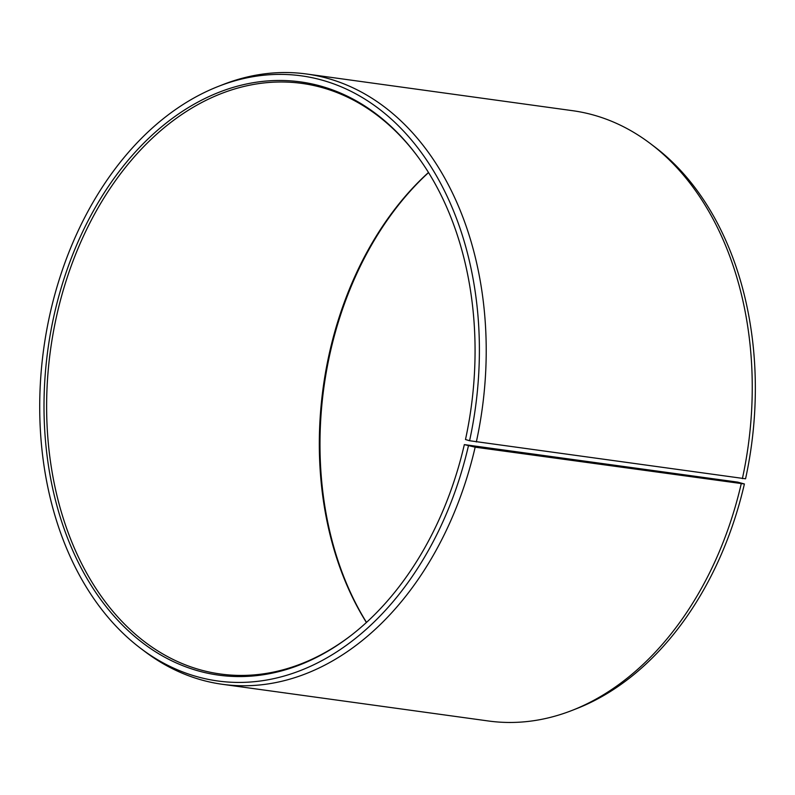 <?xml version="1.0" encoding="UTF-8"?>
<svg xmlns="http://www.w3.org/2000/svg" width="795" height="795" viewBox="0 0 795 795"><rect width="100%" height="100%" fill="white"/><g stroke="black" fill="none" stroke-linecap="round" stroke-linejoin="round"><path stroke-width="1.19" d="M351.37 635.205A298.105 212.623 97.9 0 1 220.473 674.011A298.105 212.623 97.9 0 1 57.329 312.872A298.105 212.623 97.9 0 1 301.911 83.395A298.105 212.623 97.9 0 1 417.425 156.178M366.425 622.495A298.105 212.623 97.9 0 1 329.995 350.476A298.105 212.623 97.9 0 1 428.475 172.485M366.515 622.415A299.477 213.607 97.9 0 1 330.71 350.396A299.477 213.607 97.9 0 1 428.545 172.585M744.398 483.976L737.72 482.128L464.34 444.604L475.162 447.178L744.398 483.976A305.439 217.85 97.9 0 1 576.693 708.603L572.072 710.412A308.043 219.708 97.9 0 1 488.468 720.995L222.431 684.306A308.043 219.708 97.9 0 1 144.809 651.493L140.854 648.501A305.439 217.85 97.9 0 1 50.661 311.024A305.439 217.85 97.9 0 1 218.367 86.397A305.439 217.85 97.9 0 1 469.577 440.738L745.561 478.789A305.439 217.85 97.9 0 0 654.206 146.499L650.25 143.507A308.043 219.708 97.9 0 1 742.381 478.64M741.208 483.867A308.043 219.708 97.9 0 1 572.072 710.412M475.162 447.178A308.043 219.708 97.9 0 1 222.431 684.306M468.414 445.916A305.439 217.85 97.9 0 1 140.854 648.501M464.34 444.604A299.477 213.607 97.9 0 1 350.754 635.682A299.477 213.607 97.9 0 1 116.587 618.947A299.477 213.607 97.9 0 1 54.736 312.336A299.477 213.607 97.9 0 1 416.958 155.542A299.477 213.607 97.9 0 1 465.482 439.516L469.577 440.738M218.367 86.397L222.978 84.588A308.043 219.708 97.9 0 1 306.582 74.005A308.043 219.708 97.9 0 1 476.334 441.95M306.582 74.005L572.629 110.694A308.043 219.708 97.9 0 1 650.25 143.507"/></g></svg>
